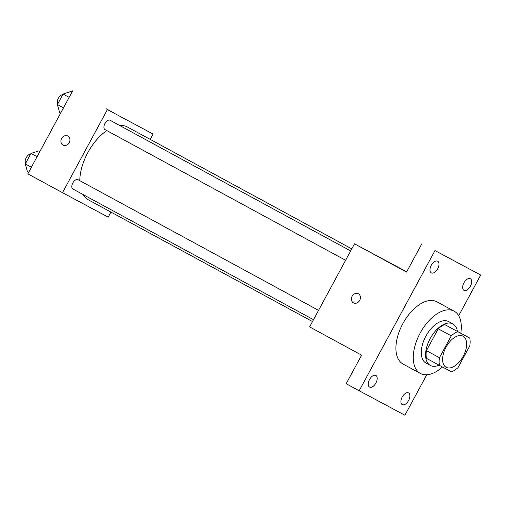<?xml version="1.0" encoding="UTF-8"?>
<svg xmlns="http://www.w3.org/2000/svg" width="506" height="506" viewBox="0 0 506 506"><rect width="100%" height="100%" fill="white"/><g stroke="black" fill="none" stroke-linecap="round" stroke-linejoin="round"><path stroke-width="0.76" d="M446.203 367.318A17.71 9.722 -61.5 0 1 446.172 367.305A17.71 9.722 -61.5 0 1 446.083 347.103A17.71 9.722 -61.5 0 1 463.072 336.186A17.71 9.722 -61.5 0 1 463.18 356.357A17.71 9.722 -61.5 0 1 446.203 367.318M458 367.641L469.821 345.781A22.852 12.549 -61.5 0 0 469.764 338.09L457.734 331.651A22.852 12.549 -61.5 0 0 451.244 335.845L439.429 357.704A22.852 12.549 -61.5 0 0 439.486 365.402L451.516 371.834A22.852 12.549 -61.5 0 0 458 367.641M451.244 335.845L438.24 328.786L426.425 350.639L439.429 357.704M426.425 350.639A22.852 12.549 -61.5 0 0 426.482 358.337L439.486 365.402M438.24 328.786A22.852 12.549 -61.5 0 1 444.73 324.586L457.734 331.651M469.764 338.09L444.73 324.586M457.405 331.379A23.611 12.96 118.5 0 0 452.889 323.935A23.611 12.96 118.5 0 0 430.189 338.565A23.611 12.96 118.5 0 0 430.347 365.427A23.611 12.96 118.5 0 0 439.056 365.168M426.052 363.093A23.611 12.96 -61.5 0 1 426.014 363.074A23.611 12.96 -61.5 0 1 425.856 336.212A23.611 12.96 -61.5 0 1 448.55 321.576L452.889 323.935M442.472 366.995A35.414 19.443 -61.5 0 1 420.442 373.479A35.414 19.443 -61.5 0 1 420.378 373.447A35.414 19.443 -61.5 0 1 420.195 333.043A35.414 19.443 -61.5 0 1 454.186 311.203A35.414 19.443 -61.5 0 1 460.808 333.226M403.099 364.061A35.414 19.443 -61.5 0 1 403.042 364.029A35.414 19.443 -61.5 0 1 402.858 323.625A35.414 19.443 -61.5 0 1 436.842 301.785L454.186 311.203M470.378 286.257A6.635 3.643 -61.5 0 1 464.002 290.368A6.635 3.643 -61.5 0 1 463.964 282.797A6.635 3.643 -61.5 0 1 470.333 278.711A6.635 3.643 -61.5 0 1 470.378 286.257M408.614 400.486A6.635 3.643 -61.5 0 1 402.238 404.598A6.635 3.643 -61.5 0 1 402.207 397.027A6.635 3.643 -61.5 0 1 408.57 392.934A6.635 3.643 -61.5 0 1 408.614 400.486M375.926 382.991A6.635 3.643 -61.5 0 1 369.551 387.103A6.635 3.643 -61.5 0 1 369.519 379.538A6.635 3.643 -61.5 0 1 375.882 375.446A6.635 3.643 -61.5 0 1 375.926 382.991M437.69 268.768A6.635 3.643 -61.5 0 1 431.314 272.879A6.635 3.643 -61.5 0 1 431.276 265.308A6.635 3.643 -61.5 0 1 437.646 261.216A6.635 3.643 -61.5 0 1 437.69 268.768M458.708 315.712L480.7 275.043L434.983 250.584L359.184 390.771L404.901 415.23L426.773 374.775M406.691 271.792L354.516 243.822L309.596 326.895L361.619 355.149L346.18 383.706L359.184 390.771M480.7 275.043L434.983 250.584M421.979 243.519L406.539 272.076L354.516 243.822M353.466 302.86A5.168 4.314 118.1 0 1 353.447 302.854A5.168 4.314 118.1 0 1 352.1 296.257A5.168 4.314 118.1 0 1 358.337 293.752A5.168 4.314 118.1 0 1 359.703 300.343A5.168 4.314 118.1 0 1 353.46 302.86A5.168 4.314 118.1 0 1 353.441 302.847A5.168 4.314 118.1 0 1 352.1 296.263A5.168 4.314 118.1 0 1 358.337 293.752M405.009 271.064L396.672 266.542L405.009 271.064M396.729 266.58L405.698 271.431M88.158 199.718A41.315 22.681 -61.5 0 1 88.088 199.68A41.315 22.681 -61.5 0 1 82.788 194.386M79.771 180.655A41.315 22.681 -61.5 0 1 106.823 130.592M119.764 125.532A41.315 22.681 -61.5 0 1 127.525 127.063L351.784 248.87M345.611 260.293L104.989 129.599A5.313 2.916 -61.5 0 1 104.989 129.599A5.313 2.916 -61.5 0 1 104.957 123.54A5.313 2.916 -61.5 0 1 110.055 120.264L350.664 250.944M313.492 319.691L72.87 188.997A5.313 2.916 -61.5 0 1 72.87 188.997A5.313 2.916 -61.5 0 1 72.845 182.938A5.313 2.916 -61.5 0 1 77.943 179.662L318.546 310.342M150.238 139.403L153.122 134.065L107.405 109.606L62.491 192.678L108.208 217.144L110.934 212.09M153.122 134.065L107.405 109.606M72.725 90.77L27.811 173.843L62.491 192.678M63.003 145.102A5.168 4.314 118.1 0 1 62.984 145.089A5.168 4.314 118.1 0 1 61.643 138.499A5.168 4.314 118.1 0 1 67.874 135.994A5.168 4.314 118.1 0 1 69.246 142.584A5.168 4.314 118.1 0 1 63.003 145.102A5.168 4.314 118.1 0 1 62.984 145.089A5.168 4.314 118.1 0 1 61.643 138.499A5.168 4.314 118.1 0 1 67.88 135.994M114.552 113.3L106.216 108.784L114.552 113.3M39.904 151.471L38.81 150.877L30.974 153.451L25.3 163.938L27.463 171.863L28.557 172.457M30.974 153.451L37.052 156.752M25.3 163.938L31.378 167.239M25.705 163.191A5.313 2.916 -61.5 0 1 26.23 157.638A5.313 2.916 -61.5 0 1 30.594 154.147M72.023 92.073L70.929 91.478L63.092 94.053L57.418 104.54L59.581 112.465L60.676 113.059M63.092 94.053L69.164 97.354M57.418 104.54L63.497 107.841M57.823 103.793A5.313 2.916 -61.5 0 1 58.348 98.24A5.313 2.916 -61.5 0 1 62.712 94.748M426.014 363.074L430.347 365.427M403.042 364.029L420.378 373.447M88.088 199.68L312.48 321.557"/></g></svg>
